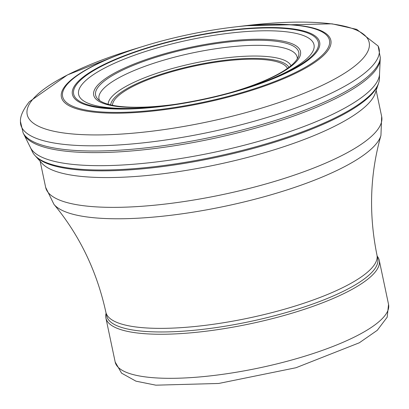 <?xml version="1.0" encoding="UTF-8"?>
<svg xmlns="http://www.w3.org/2000/svg" width="409" height="409" viewBox="0 0 409 409"><rect width="100%" height="100%" fill="white"/><g stroke="black" fill="none" stroke-linecap="round" stroke-linejoin="round"><path stroke-width="0.61" d="M105.87 312.215L106.626 315.814A138.523 35.164 -11.9 0 0 204.781 329.102A138.523 35.164 -11.9 0 0 377.722 258.687L376.965 255.088A138.523 35.164 -11.9 0 1 204.025 325.498A138.523 35.164 -11.9 0 1 105.87 312.215C96.913 271.269 79.612 235.318 53.957 204.367A168.569 42.792 -11.9 0 0 170.773 215.287A168.569 42.792 -11.9 0 0 380.937 135.466C369.961 174.132 368.632 214.004 376.965 255.088M106.089 313.253A139.689 35.46 -11.9 0 0 105.89 317.962A139.689 35.46 -11.9 0 0 204.868 331.362A139.689 35.46 -11.9 0 0 379.261 260.354A139.689 35.46 -11.9 0 0 377.18 256.126M169.341 105.164A105.665 26.825 168.1 0 1 94.801 89.208A105.665 26.825 168.1 0 1 261.714 39.238A105.665 26.825 168.1 0 1 235.333 91.258M174.868 104.367A103.809 26.355 168.1 0 1 97.536 98.738A103.809 26.355 168.1 0 1 96.596 89.51A103.809 26.355 168.1 0 1 209.612 44.607A103.809 26.355 168.1 0 1 298.442 56.396A103.809 26.355 168.1 0 1 229.955 92.756M150.716 107.306A120.282 30.537 168.1 0 1 80.67 86.314A120.282 30.537 168.1 0 1 265.819 30.772A120.282 30.537 168.1 0 1 253.237 85.701M76.054 85.261A125.072 31.754 168.1 0 1 269.459 27.914A125.072 31.754 168.1 0 1 253.882 85.481A125.072 31.754 168.1 0 1 168.181 105.323A125.072 31.754 168.1 0 1 150.042 107.368A125.072 31.754 168.1 0 1 76.054 85.261M65.798 86.135A136.361 34.617 168.1 0 1 135.875 48.691A136.361 34.617 168.1 0 1 243.166 26.084A136.361 34.617 168.1 0 1 323.534 53.932A136.361 34.617 168.1 0 1 163.186 109.106A136.361 34.617 168.1 0 1 65.798 86.135M236.351 26.8L244.899 25.777L332.001 23.824L356.684 29.366L378.095 45.992A183.15 46.493 168.1 0 1 378.141 46.079L380.334 57.72L380.181 59.607A182.501 46.329 168.1 0 1 151.463 148.917A182.501 46.329 168.1 0 1 24.044 134.658L23.139 132.997L20.45 121.468A183.15 46.493 168.1 0 1 20.455 121.361C20.148 116.309 23.078 109.791 29.249 101.815L67.398 74.944L129.091 50.675M380.212 59.131L379.537 74.08A178.743 45.379 168.1 0 1 158.038 161.739A178.743 45.379 168.1 0 1 30.471 147.639L23.819 134.234M379.434 78.722A177.624 45.092 168.1 0 1 378.673 82.915A177.624 45.092 168.1 0 1 160.149 165.998A177.624 45.092 168.1 0 1 34.826 155.374A177.624 45.092 168.1 0 1 32.434 151.841L30.358 147.398M378.673 82.915L375.288 93.134A172.123 43.697 168.1 0 1 372.328 98.85A172.123 43.697 168.1 0 1 165.824 173.39A172.123 43.697 168.1 0 1 47.061 167.393A172.123 43.697 168.1 0 1 42.045 163.36L34.826 155.374M108.155 104.254A93.538 23.748 168.1 0 1 108.59 101.81A93.538 23.748 168.1 0 1 199.382 62.086A93.538 23.748 168.1 0 1 290.952 65.731M99.551 100.486A101.258 25.706 168.1 0 1 99.776 93.789A101.258 25.706 168.1 0 1 205.384 50.425A101.258 25.706 168.1 0 1 297.302 58.809M53.957 204.367L45.65 187.342A171.698 43.589 -11.9 0 0 167.312 203.81A171.698 43.589 -11.9 0 0 381.669 116.529L380.937 135.466M105.89 317.962L115.18 362.031A139.689 35.46 -11.9 0 0 214.158 375.431A139.689 35.46 -11.9 0 0 388.55 304.424L379.261 260.354M287.409 68.421A89.525 22.725 -11.9 0 0 195.517 65.854A89.525 22.725 -11.9 0 0 112.48 105.287M288.897 67.342A91.335 23.185 -11.9 0 0 195.379 65.179A91.335 23.185 -11.9 0 0 110.686 104.898M74.903 85.358A126.335 32.071 168.1 0 1 222.542 31.12A126.335 32.071 168.1 0 1 316.745 51.836A126.335 32.071 168.1 0 1 167.618 105.747A126.335 32.071 168.1 0 1 74.903 85.358M238.57 26.554A137.685 34.954 168.1 0 1 325.6 53.339A137.685 34.954 168.1 0 1 162.721 109.883A137.685 34.954 168.1 0 1 64.663 86.59A137.685 34.954 168.1 0 1 140.272 47.27M244.904 25.777A174.755 44.366 168.1 0 1 362.676 58.768A174.755 44.366 168.1 0 1 149.663 131.473A174.755 44.366 168.1 0 1 32.858 99.223A174.755 44.366 168.1 0 1 134.162 49.111L142.398 46.6M378.141 46.079A183.15 46.493 168.1 0 1 148.769 142.225A183.15 46.493 168.1 0 1 20.45 121.468M380.334 57.725A183.048 46.468 168.1 0 1 150.604 147.332A183.048 46.468 168.1 0 1 23.139 132.997M378.294 84.06A177.005 44.934 168.1 0 1 160.788 166.826A177.005 44.934 168.1 0 1 35.634 156.269M388.55 304.424L387.18 317.19L377.267 330.314L359.332 342.778L295.998 367.732L218.697 383.468L155.86 385.176L135.952 381.168L121.58 373.161L115.18 362.031M381.669 116.529L376.173 90.45M45.65 187.342L40.154 161.258M379.547 73.814L379.434 78.712M47.889 167.905L47.061 167.393"/></g></svg>

